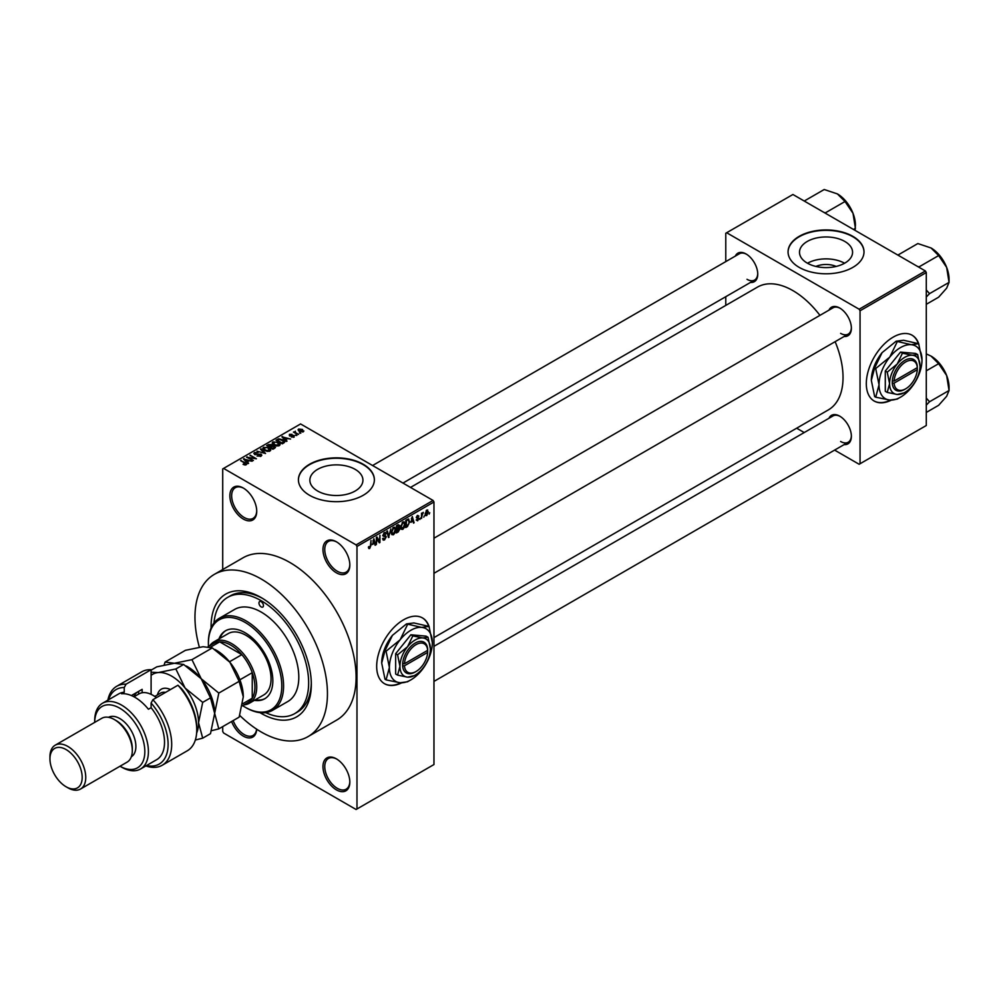 <?xml version="1.0" encoding="UTF-8"?>
<svg xmlns="http://www.w3.org/2000/svg" width="999" height="999" viewBox="0 0 999 999"><rect width="100%" height="100%" fill="white"/><g stroke="black" fill="none" stroke-linecap="round" stroke-linejoin="round"><path stroke-width="1.5" d="M336.388 572.802A18.993 10.964 60 0 1 322.964 549.537A18.993 10.964 60 0 1 336.388 541.783L336.388 541.783A18.993 10.964 60 0 1 349.825 565.047A18.993 10.964 60 0 1 336.388 572.802M336.85 542.057A17.72 10.227 -120 0 0 328.434 541.421A17.72 10.227 -120 0 0 325.711 555.631A17.72 10.227 -120 0 0 337.287 571.241A17.72 10.227 -120 0 0 346.154 572.127A17.72 10.227 -120 0 0 349.812 564.51M336.388 789.859A18.993 10.964 60 0 1 322.964 766.595A18.993 10.964 60 0 1 336.388 758.853L336.388 758.853A18.993 10.964 60 0 1 349.825 782.105A18.993 10.964 60 0 1 336.388 789.859M336.85 759.115A17.72 10.227 -120 0 0 328.434 758.491A17.72 10.227 -120 0 0 325.711 772.689A17.72 10.227 -120 0 0 337.287 788.311A17.72 10.227 -120 0 0 346.154 789.185A17.72 10.227 -120 0 0 349.812 781.58M256.706 729.208A18.993 10.964 60 0 1 243.294 736.113A18.993 10.964 60 0 1 231.606 721.478M233.167 720.591A17.72 10.227 -120 0 0 244.193 734.565A17.72 10.227 -120 0 0 253.059 735.439A17.72 10.227 -120 0 0 256.618 729.145M243.294 519.043A18.993 10.964 60 0 1 229.87 495.791A18.993 10.964 60 0 1 243.294 488.036L243.294 488.036A18.993 10.964 60 0 1 256.731 511.301A18.993 10.964 60 0 1 243.294 519.043M243.756 488.311A17.72 10.227 -120 0 0 235.339 487.674A17.72 10.227 -120 0 0 232.617 501.885A17.72 10.227 -120 0 0 244.193 517.494A17.72 10.227 -120 0 0 253.059 518.381A17.72 10.227 -120 0 0 256.718 510.764M429.258 627.085A37.974 21.928 120 0 0 422.515 617.944A37.974 21.928 120 0 0 403.534 619.83A37.974 21.928 120 0 0 378.721 653.296A37.974 21.928 120 0 0 384.54 683.728A37.974 21.928 120 0 0 401.648 682.854M428.683 626.236A37.974 21.928 120 0 0 422.34 617.844M815.921 266.433A16.808 9.703 180 0 1 836.151 266.433M844.792 241.446A26.536 15.322 0 0 0 815.883 238.124A26.536 15.322 0 0 0 799.5 252.272A26.536 15.322 0 0 0 807.267 263.112A26.536 15.322 0 0 0 836.188 266.433A26.536 15.322 0 0 0 852.572 252.272A26.536 15.322 0 0 0 844.792 241.446M844.58 263.237A26.536 15.322 0 0 0 807.492 263.237M852.884 236.363A37.974 21.928 0 0 0 811.5 231.606A37.974 21.928 0 0 0 788.061 251.86A37.974 21.928 0 0 0 799.175 267.37A37.974 21.928 0 0 0 840.571 272.115A37.974 21.928 0 0 0 864.01 251.86A37.974 21.928 0 0 0 852.884 236.363M864.01 252.073A37.974 21.928 0 0 0 852.884 236.775A37.974 21.928 0 0 0 811.663 231.98A37.974 21.928 0 0 0 788.061 252.073M317.632 491.021A26.536 15.322 180 0 1 309.865 480.182A26.536 15.322 180 0 1 326.236 466.034A26.536 15.322 180 0 1 355.157 469.355A26.536 15.322 180 0 1 362.924 480.182A26.536 15.322 180 0 1 346.553 494.343A26.536 15.322 180 0 1 317.632 491.021M363.249 464.273A37.974 21.928 0 0 0 321.865 459.515A37.974 21.928 0 0 0 298.414 479.77A37.974 21.928 0 0 0 309.54 495.279A37.974 21.928 0 0 0 350.924 500.024A37.974 21.928 0 0 0 374.375 479.77A37.974 21.928 0 0 0 363.249 464.273M374.375 479.982A37.974 21.928 0 0 0 363.249 464.685A37.974 21.928 0 0 0 322.028 459.89A37.974 21.928 0 0 0 298.414 479.982M828.97 310.152A16.459 9.503 60 0 1 839.734 308.042L839.734 308.042A16.459 9.503 60 0 1 851.373 328.196A16.459 9.503 60 0 1 844.155 336.463M840.184 308.316A15.185 8.766 -120 0 0 833.029 307.804L433.966 538.199M735.339 256.094A16.459 9.503 60 0 1 746.103 253.983L746.103 253.983A16.459 9.503 60 0 1 757.741 274.138A16.459 9.503 60 0 1 750.524 282.405M746.553 254.258A15.185 8.766 -120 0 0 739.397 253.746L372.59 465.522M828.97 418.269A16.459 9.503 60 0 1 839.734 416.158L839.734 416.158A16.459 9.503 60 0 1 851.373 436.313A16.459 9.503 60 0 1 844.155 444.58M840.184 416.433A15.185 8.766 -120 0 0 833.029 415.921L433.966 646.316M211.089 627.971A70.892 40.934 60 0 1 261.201 597.602A70.892 40.934 60 0 1 311.326 684.427A70.892 40.934 60 0 1 261.201 713.373A70.892 40.934 60 0 1 259.977 712.649M262.562 598.413A67.095 38.736 -120 0 0 230.344 595.829L227.66 597.377A67.095 38.736 -120 0 0 213.973 623.026M239.723 715.434A93.681 54.083 -120 0 0 261.201 731.98A93.681 54.083 -120 0 0 308.042 736.613A93.681 54.083 -120 0 0 322.402 661.55A93.681 54.083 -120 0 0 261.201 578.995A93.681 54.083 -120 0 0 214.36 574.363A93.681 54.083 -120 0 0 199.363 647.19M308.042 736.613L336.688 720.079A93.681 54.083 -120 0 0 351.049 645.004A93.681 54.083 -120 0 0 289.847 562.462A93.681 54.083 -120 0 0 243.007 557.817L214.36 574.363M433.966 637.599L828.358 409.902A70.892 40.934 -120 0 0 835.127 341.67M819.942 315.359A70.892 40.934 -120 0 0 792.919 290.622A70.892 40.934 -120 0 0 757.467 287.113L410.514 487.425M918.893 344.393A37.974 21.928 120 0 0 912.162 335.252A37.974 21.928 120 0 0 893.168 337.138A37.974 21.928 120 0 0 868.356 370.604A37.974 21.928 120 0 0 874.175 401.036A37.974 21.928 120 0 0 891.283 400.162M918.331 343.544A37.974 21.928 120 0 0 911.975 335.152M424.363 515.809L423.788 517.17L424.363 515.809M422.077 515.422L421.516 518.481L421.516 513.224L422.077 513.736L423.301 512.375L422.077 515.422L421.516 515.097M420.454 518.056L419.892 519.43L420.454 518.056M417.52 517.494L418.993 518.331L417.619 520.829L416.221 519.942L417.657 520.054L418.419 518.793L416.308 517.632L417.594 515.397L418.906 516.133L416.87 517.195L418.993 518.331L417.707 517.457M416.233 520.029L417.619 520.829L416.221 519.942M416.795 519.517L417.657 520.054M417.719 518.431L416.308 517.632L417.719 518.431M417.594 515.397L418.906 516.133L417.607 515.384M418.344 516.558L417.045 515.809M416.408 516.933L417.058 517.532M411.051 522.365L412.287 516.57L414.11 522.764L413.511 523.101L413.024 521.228L410.601 522.102M402.797 529.383L401.161 529.195L400.599 527.035L402.797 521.965L404.108 521.84L404.995 524.413L404.433 527.335L402.797 529.383L400.711 528.184M393.444 534.79L391.808 534.602L391.246 532.442L393.444 527.36L394.742 527.247L395.641 529.82L395.067 532.742L393.444 534.79L391.346 533.578M368.519 547.827L369.692 548.501L368.793 548.501L368.456 546.952L369.031 546.528L369.717 547.639L370.329 546.74L370.979 540.422L370.979 545.342L369.692 548.501L368.793 548.501M369.031 546.528L369.717 547.639M356.081 544.892L433.067 500.449L433.966 501.998L433.966 764.535L356.98 808.978L356.98 546.441L356.081 544.892L223.601 468.406L222.715 468.918L222.715 569.542M433.966 501.998L356.98 546.441M372.639 544.542L373.876 538.748L375.699 544.93L375.1 545.279L374.613 543.406L372.19 544.28M376.923 538.436L376.348 544.555L376.348 537.325L376.96 536.975L379.358 541.383L379.932 535.252L379.932 542.494L379.32 542.844L376.348 538.111M384.403 532.579L386.113 533.753L384.415 533.416L383.529 535.826L385.414 535.601L386.276 536.825L384.503 539.947L383.216 540.122L382.617 538.598L384.553 539.073L385.714 537.162L382.779 535.501L384.403 532.579L385.589 532.417M383.191 538.174L384.553 539.073M385.714 537.162L382.779 535.501M385.539 534.178L383.778 533.054M383.566 535.864L384.428 535.801M385.414 535.601L386.276 536.825L384.478 535.776M390.859 528.946L388.511 537.537L386.825 531.281L387.412 530.931L388.761 536.55L390.859 528.946M398.788 527.26L399.95 528.808L398.214 531.93L396.453 532.954L396.453 525.724L398.214 524.7L399.787 525.611L399.5 527.559M398.214 524.7L399.787 525.611L398.214 524.7M408.304 519.005L409.627 521.69L407.48 526.585L405.806 527.547L405.806 520.317L408.828 519.105M425.249 514.672L426.76 515.546L425.174 513.736L426.76 510.102L428.346 511.85L426.76 515.546L425.799 515.646M426.76 510.102L427.734 510.014M429.732 512.712L429.158 514.073L429.732 512.712M222.715 726.623L222.715 731.455L223.601 733.004L356.081 809.49L356.98 808.978M300.836 433.116L299.363 432.929L300.836 433.116M296.928 435.377L295.467 435.189L296.928 435.377M287.025 441.083L286.426 441.433L281.893 436.813L290.584 439.036L287.612 438.586L285.652 439.722L287.025 441.083M280.02 444.942L280.02 444.118L279.345 445.616L276.735 445.991L274.026 445.079L272.165 442.969L272.927 441.895L278.334 442.495L280.107 444.555M270.667 450.349L270.667 449.525L269.992 451.024L267.37 451.398L264.66 450.474L262.812 448.376L263.561 447.302L268.981 447.902L270.741 449.962M261.051 456.181L257.055 456.043L260.377 455.731L260.452 454.445L254.62 454.458L254.52 452.522L258.104 452.609L255.269 452.934L256.031 454.395L261.014 454.108L261.838 455.182L261.051 456.181M260.377 456.481L260.452 454.445M253.821 453.434L254.52 452.522L254.52 454.395M255.269 452.934L255.207 454.72M248.614 463.261L248.014 463.611L243.481 458.991L252.173 461.213L249.213 460.764L247.24 461.9L248.614 463.261M433.067 500.449L300.587 423.951L223.601 468.406M244.905 464.985L243.057 464.31L245.679 463.661L240.609 460.651L245.442 462.774L246.241 464.735L244.905 464.985M245.529 464.985L245.679 463.661M246.741 464.073L246.241 464.735M253.396 460.514L246.553 457.217L254.595 458.379L250.137 455.157L256.406 458.766L248.376 457.617L253.396 460.514M265.547 453.496L257.03 451.173L264.498 453.246L260.464 449.188L261.064 448.838L265.547 453.496M274.688 448.214L272.927 449.238L266.658 445.616L268.419 444.592L271.566 444.592L272.265 445.716L274.575 446.153L274.688 448.214L275.512 447.277M271.553 445.504L271.553 446.64L271.566 444.592L272.265 446.278M283.953 442.869L282.28 443.831L276.011 440.209L278.621 438.836L282.942 439.797L284.815 441.833L283.953 442.869M294.168 437.062L291.308 437.013L293.556 436.663L293.619 435.814L289.435 435.839L289.423 434.353L292.045 434.34L289.91 435.464L294.068 435.414L294.068 437.112M293.556 437.312L293.619 435.814M289.435 435.839L289.423 434.353L289.423 435.826M290.097 434.715L289.91 436.051M298.551 434.428L293.431 432.13L294.73 432.217L295.379 431.193L295.367 432.467L298.551 434.428M294.73 432.879L294.593 432.055M295.379 431.193L295.367 433.254M303.309 431.78L299.363 431.331L298.589 429.058L302.497 429.47L303.309 431.78L303.883 430.981M298.027 429.845L298.589 429.058L298.589 430.806M265.697 712.624A67.095 38.736 -120 0 0 294.755 713.586L297.44 712.037A67.095 38.736 -120 0 0 311.313 682.841M925.399 270.979L926.285 272.54L860.052 310.776L859.152 309.228L925.399 270.979L792.919 194.493L725.774 233.254L725.774 261.613M725.774 296.691L725.774 305.407M860.052 310.776L860.052 463.748L859.152 464.273L834.602 450.099M804.22 432.555L796.665 428.196M860.052 463.748L926.285 425.512L926.285 272.54M859.152 309.228L726.673 232.742M874 400.924A37.974 21.928 120 0 0 890.571 400.124M840.621 333.366A15.185 8.766 -120 0 0 848.226 334.116A15.185 8.766 -120 0 0 851.36 327.66M746.99 279.308A15.185 8.766 -120 0 0 754.595 280.057A15.185 8.766 -120 0 0 757.729 273.601M840.621 441.483A15.185 8.766 -120 0 0 848.226 442.232A15.185 8.766 -120 0 0 851.36 435.776M384.365 683.616A37.974 21.928 120 0 0 400.936 682.816M243.544 464.572L243.544 463.936M241.184 460.976L241.184 460.327M244.081 459.602L244.081 458.641M247.24 462.812L247.24 461.9M245.404 460.002L246.703 461.363L248.289 460.452L244.48 459.165L245.404 460.951M246.703 462.262L246.703 461.363M244.48 460.002L244.48 459.165M248.289 461.301L248.289 460.452M247.165 457.567L247.165 456.868M250.137 455.806L250.137 455.157M248.376 458.266L248.376 457.617M261.014 456.206L261.014 454.108M261.064 449.787L261.064 448.838M263.561 449.712L263.561 447.302M268.981 448.601L268.981 447.902M269.255 451.323L268.394 448.214L266.733 447.54L264.298 447.727L263.724 449.85M264.298 447.727L265.247 450.149L269.255 450.599L269.817 449.787L269.817 451.111M265.247 450.774L265.247 450.149M268.419 445.442L268.419 444.592M274.575 447.127L274.575 446.153M267.957 445.704L269.83 446.79L271.441 445.791L271.104 444.992L268.943 445.142L267.957 446.366M269.83 447.452L269.83 446.79M271.441 446.703L271.104 444.992M270.567 447.215L272.752 448.476L274.475 447.402L274.013 446.478L271.691 446.565L270.567 447.864M272.752 449.138L272.752 448.476M274.475 448.339L274.013 446.478M273.963 448.626L273.963 447.789M272.927 444.318L272.927 441.895M278.334 443.194L278.334 442.495M278.609 445.916L277.747 442.807L276.086 442.132L273.664 442.32L273.089 444.443M273.664 442.32L274.6 444.755L278.609 445.192L279.171 444.393L279.171 445.704M274.6 445.379L274.6 444.755M278.621 439.56L278.621 438.836M282.942 440.484L282.942 439.797M277.31 440.309L282.118 443.081L283.666 441.133L279.258 439.323L277.31 440.959M282.118 443.731L282.118 443.081M283.142 443.331L283.666 441.133M282.492 437.425L282.492 436.476M285.652 440.634L285.652 439.722M283.816 437.837L285.102 439.185L286.688 438.274L282.892 437L283.816 438.773M285.102 440.084L285.102 439.185M282.892 437.824L282.892 437M286.688 439.123L286.688 438.274M296.029 435.514L296.029 434.852M293.993 432.455L293.993 431.805M296.191 433.728L296.191 433.067M299.937 433.254L299.937 432.604M302.497 430.182L302.497 429.47M302.685 432.03L301.973 429.832L299.225 429.433L298.913 431.044M299.225 429.433L299.937 431.006L302.997 430.931L302.997 431.93M299.937 431.63L299.937 431.006M374.887 544.467L375.699 544.93M373.876 542.981L374.613 543.406M373.364 541.171L372.827 543.581L374.413 542.669L373.626 539.647L372.902 540.909M378.146 540.684L379.358 541.383M378.758 541.82L379.932 542.494M382.629 538.861L384.503 539.947M384.253 532.679L386.113 533.753M388.311 536.775L389.073 537.212M394.83 528.621L393.444 528.209L391.808 532.117L393.431 533.941L395.067 530.119L394.83 528.621L392.819 527.847M391.308 533.354L393.431 533.941M396.453 525.911L397.015 528.396L398.089 527.784L399.95 528.808M399.076 528.359L398.077 527.784L399.213 526.061L397.015 526.236M399.213 526.061L397.277 525.237M397.015 529.245L397.015 531.78L399.375 529.145L396.453 528.921M397.415 528.171L399.375 529.145M404.183 523.226L402.809 522.802L401.173 526.723L402.797 528.546L404.42 524.712L404.183 523.226L402.172 522.44M400.661 527.947L402.797 528.546M406.743 526.161L407.48 526.585M406.381 520.829L406.381 526.373L408.841 523.901L409.066 522.002L408.204 519.93L405.806 520.504M406.655 519.83L407.38 520.254M407.342 519.43L408.479 519.992L407.417 519.393M413.299 522.29L414.11 522.764M412.287 520.804L413.024 521.228M411.775 518.993L411.238 521.403L412.824 520.491L412.038 517.482L411.313 518.731M416.333 517.282L418.269 518.406M422.415 512.799L423.139 513.224M421.516 513.898L422.19 514.285M427.722 511.488L428.346 511.85M426.461 510.302L427.347 510.814L425.749 513.411L426.773 514.785L427.784 512.237L426.211 510.551M425.199 514.273L426.773 514.785M261.201 606.905A3.159 1.823 -120 0 0 262.787 607.067A3.159 1.823 -120 0 0 263.274 604.532A3.159 1.823 -120 0 0 261.201 601.735A3.159 1.823 -120 0 0 259.615 601.585A3.159 1.823 -120 0 0 259.141 604.12A3.159 1.823 -120 0 0 261.201 606.905M254.395 700.349A39.248 22.652 -120 0 0 264.71 698.776A39.248 22.652 -120 0 0 270.729 667.332A39.248 22.652 -120 0 0 245.092 632.742A39.248 22.652 -120 0 0 225.474 630.806A39.248 22.652 -120 0 0 218.943 638.948M255.282 699.824A39.248 22.652 -120 0 0 265.16 698.513M242.645 705.669A51.898 29.97 -120 0 0 245.092 707.167A51.898 29.97 -120 0 0 281.793 685.976A51.898 29.97 -120 0 0 245.092 622.414A51.898 29.97 -120 0 0 208.391 643.606A51.898 29.97 -120 0 0 208.466 646.465M245.979 707.679L245.991 707.679A53.172 30.694 60 0 1 245.979 707.679A53.172 30.694 60 0 0 272.565 710.314L287.787 701.535A53.172 30.694 -120 0 0 295.941 658.928A53.172 30.694 -120 0 0 261.201 612.075A53.172 30.694 -120 0 0 234.615 609.44L219.405 618.231A53.172 30.694 60 0 1 245.991 620.854A53.172 30.694 60 0 1 280.719 667.707A53.172 30.694 60 0 1 272.565 710.314M208.391 643.606L208.391 642.569A53.172 30.694 60 0 1 219.405 618.231M294.755 713.586A67.095 38.736 -120 0 0 305.032 659.827A67.095 38.736 -120 0 0 261.201 600.699A67.095 38.736 -120 0 0 227.66 597.377M209.877 645.654A35.44 20.467 60 0 1 213.936 641.845L228.259 633.578A35.44 20.467 60 0 1 245.991 635.327A35.44 20.467 60 0 1 269.143 666.57A35.44 20.467 60 0 1 263.711 694.967L249.388 703.234A35.44 20.467 60 0 1 244.056 704.857M225.924 630.556A39.248 22.652 -120 0 0 219.842 638.436M917.669 266.521L919.155 266.82L938.648 255.569L946.64 267.37A25.474 14.71 -120 0 1 949.05 279.158L949.05 282.38L946.64 288.174L938.648 297.178L926.285 304.32M926.285 297.003L929.557 293.631L949.05 282.38L946.64 267.37A25.474 14.71 -120 0 0 931.031 247.964L938.648 255.569M929.557 293.631L926.285 289.985M898.875 255.669L898.351 254.82L917.844 243.556L931.031 247.964M213.936 641.845A35.44 20.467 60 0 1 241.258 651.336A35.44 20.467 60 0 1 256.731 687.012A35.44 20.467 60 0 1 249.388 703.234M242.32 705.856L247.852 702.659A34.178 19.73 -120 0 0 252.248 698.251A34.178 19.73 -120 0 0 254.932 687.012A34.178 19.73 -120 0 0 252.248 672.677A34.178 19.73 -120 0 0 241.845 654.645L219.693 641.857A34.178 19.73 -120 0 0 213.674 643.456L208.079 646.69M229.495 661.763L241.845 654.645A34.178 19.73 -120 0 0 219.693 641.857L210.514 647.165M242.695 703.758L252.248 698.251L252.248 672.677L239.91 679.795M926.285 405.119L929.557 401.748L926.285 398.102M926.285 412.437L938.648 405.294L946.64 396.291L949.05 390.497L929.557 401.748M946.64 375.487L949.05 390.497L949.05 387.275A25.474 14.71 -120 0 0 946.64 375.487A25.474 14.71 -120 0 0 931.031 356.081L938.648 363.686L946.64 375.487M926.285 370.829L938.648 363.686M926.285 353.908L931.031 356.081M824.038 212.462L825.524 212.762L845.017 201.511L853.009 213.311A25.474 14.71 -120 0 1 855.419 225.1L855.044 230.369M853.458 229.458L855.419 228.321L853.009 213.311A25.474 14.71 -120 0 0 837.399 193.906L845.017 201.511M805.244 201.611L804.719 200.762L824.212 189.51L837.399 193.906M151.099 669.717A45.567 26.311 -120 0 0 141.746 671.827L116.683 686.301A45.567 26.311 60 0 1 126.036 684.19L151.099 669.717L151.099 694.342M120.03 766.233A35.44 20.467 -120 0 0 144.83 751.46A35.44 20.467 -120 0 0 119.768 708.204A35.44 20.467 -120 0 0 94.705 722.377L94.705 720.604A37.974 21.928 60 0 1 102.572 703.221A37.974 21.928 60 0 1 121.566 705.094A37.974 21.928 60 0 1 146.366 738.561A37.974 21.928 60 0 1 140.547 768.993A37.974 21.928 60 0 1 121.566 767.12L120.03 766.233L121.566 767.12M80.507 789.048L127.06 762.162A25.312 14.623 -120 0 0 132.305 750.574L132.305 748.513A22.79 13.162 -120 0 0 116.196 720.604L114.398 719.567A25.312 14.623 -120 0 0 101.736 718.318L55.195 745.192A25.312 14.623 60 0 1 67.857 746.44A25.312 14.623 60 0 1 84.391 768.755A25.312 14.623 60 0 1 80.507 789.048A25.312 14.623 60 0 1 67.857 787.786L66.059 786.75A22.79 13.162 -120 0 0 82.18 777.447A22.79 13.162 -120 0 0 66.059 749.55A22.79 13.162 -120 0 0 49.95 758.853A22.79 13.162 -120 0 0 66.059 786.75L67.857 787.786M132.305 750.574A25.312 14.623 -120 0 0 114.398 719.567L116.196 720.604M131.306 756.792A22.79 13.162 -120 0 0 134.615 738.486A22.79 13.162 -120 0 0 119.768 718.531A22.79 13.162 -120 0 0 108.529 717.319M140.547 768.993L156.668 759.69A37.974 21.928 -120 0 0 151.099 707.704L148.414 709.253A37.974 21.928 60 0 0 134.99 697.352A37.974 21.928 60 0 0 121.566 693.743L124.251 692.195A37.974 21.928 -120 0 0 118.681 693.918L102.572 703.221M146.541 765.546A43.044 24.85 -120 0 0 168.007 747.152A43.044 24.85 -120 0 0 151.099 703.021L152.897 699.7L177.959 685.227A45.567 26.311 -120 0 1 196.753 729.907A45.567 26.311 -120 0 1 187.312 750.773L162.25 765.234A45.567 26.311 60 0 1 145.854 765.933M152.897 699.7A45.567 26.311 60 0 1 162.25 765.234M107.88 700.149A45.567 26.311 60 0 1 116.683 686.301M126.036 684.19L124.251 687.512L124.251 692.195M124.251 687.512A43.044 24.85 -120 0 0 108.554 699.762M151.099 707.704L151.099 703.021M177.959 685.227L181.531 688.623A43.044 24.85 60 0 1 196.753 727.834L196.753 729.907M131.406 695.554L142.145 689.347L142.145 692.757M133.866 696.728A30.382 17.545 60 0 1 137.013 692.319M138.574 694.13L138.574 691.42M49.95 758.853L49.95 756.78A25.312 14.623 60 0 1 55.195 745.192M211.488 730.706L218.806 728.87L239.148 717.132L243.294 696.827L239.148 681.33L218.806 693.069L201.224 678.758L191.958 659.665L212.287 647.914L229.87 662.225L239.148 681.33M218.806 728.87L214.66 713.373L218.806 693.069M191.958 659.665L174.375 663.261L165.097 662.062L185.439 650.312L203.022 646.715L212.287 647.914M165.097 662.062L164.111 665.022M214.648 713.786A37.974 21.928 -120 0 0 214.66 713.373A37.974 21.928 -120 0 0 201.224 678.758A37.974 21.928 -120 0 0 186.226 665.996M243.294 696.827A37.974 21.928 60 0 0 229.87 662.225A37.974 21.928 -120 0 0 214.872 649.462M151.099 670.142L156.793 666.857L174.375 663.261L183.641 664.46L201.224 678.758L210.502 697.864L214.66 713.373L210.502 733.666L202.697 738.174L198.539 722.677A37.974 21.928 -120 0 0 185.115 688.061A37.974 21.928 -120 0 0 158.267 672.564A37.974 21.928 -120 0 0 151.099 675.374M196.628 733.054A37.974 21.928 -120 0 0 198.539 722.677L202.697 702.372L185.115 688.061L175.849 668.968L158.267 672.564L151.099 672.215M195.329 740.022L202.697 738.174M175.849 668.968L183.641 664.46M202.697 702.372L210.502 697.864M156.406 697.664A27.847 16.084 -120 0 0 152.897 695.279A27.847 16.084 -120 0 0 138.961 693.905L133.978 696.778M152.897 695.279L153.784 695.791A26.586 15.347 60 0 1 156.518 697.602M427.659 650.337L404.458 663.736L402.672 663.736L402.634 665.821A17.72 10.227 120 0 0 415.172 672.027L416.059 671.503A16.459 9.503 120 0 0 427.659 652.409L427.659 650.337A16.459 9.503 120 0 0 416.059 644.63A16.459 9.503 120 0 0 404.458 663.736M427.697 649.288L427.672 649.3A17.72 10.227 120 0 0 415.172 643.081A17.72 10.227 120 0 0 402.672 663.736L402.634 663.761M430.382 648.763A21.516 12.425 120 0 0 422.777 637.949A21.516 12.425 120 0 0 407.555 646.728A21.516 12.425 120 0 0 399.95 666.333A21.516 12.425 120 0 0 407.555 677.16A21.516 12.425 120 0 0 422.777 668.381A21.516 12.425 120 0 0 430.382 648.763L428.034 637.262L422.777 637.949L412.812 635.901L407.555 646.728L397.59 654.832L399.95 666.333L397.59 675.124L407.555 677.16L414.273 675.611M397.59 675.124L395.654 674L395.654 653.708L410.864 634.777L426.086 636.138L428.034 637.262M412.812 635.901L410.864 634.777M397.59 654.832L395.654 653.708M407.542 624.512L400.124 639.797A30.382 17.545 120 0 0 389.385 667.482A30.382 17.545 120 0 0 400.124 682.754A30.382 17.545 120 0 0 421.615 670.354A30.382 17.545 120 0 0 432.355 642.669A30.382 17.545 120 0 0 421.615 627.384A30.382 17.545 120 0 0 400.124 639.797L386.064 651.236L385.015 650.624L392.432 635.352L406.493 623.9L413.911 622.939L429.033 626.423L421.615 627.384L406.493 623.9M386.064 651.236L389.385 667.482L386.064 679.882L400.124 682.754L407.542 681.793L409.615 680.556M386.064 679.882L385.015 679.27L381.693 663.036L385.015 650.624M432.355 642.669L429.033 626.423M392.432 635.352A30.382 17.545 120 0 0 381.693 663.036M427.672 651.373L426.798 650.836M402.634 665.821L404.458 665.796L427.659 652.409M404.458 665.796A16.459 9.503 120 0 0 416.059 671.503M917.307 367.644L894.105 381.044L892.307 381.044L892.269 383.129A17.72 10.227 120 0 0 904.807 389.335L905.706 388.811A16.459 9.503 120 0 0 917.307 369.717L917.307 367.644A16.459 9.503 120 0 0 905.706 361.938A16.459 9.503 120 0 0 894.105 381.044M917.307 366.608A17.72 10.227 120 0 0 904.807 360.389A17.72 10.227 120 0 0 892.307 381.044L892.307 381.044M920.029 366.071A21.516 12.425 120 0 0 912.412 355.257A21.516 12.425 120 0 0 897.202 364.036A21.516 12.425 120 0 0 889.585 383.653A21.516 12.425 120 0 0 897.202 394.468A21.516 12.425 120 0 0 912.412 385.689A21.516 12.425 120 0 0 920.029 366.071L917.669 354.57L912.412 355.257L902.447 353.209L897.202 364.036L887.237 372.14L889.585 383.653L887.237 392.432L897.202 394.468L903.92 392.919M887.237 392.432L885.289 391.308L885.289 371.016L900.511 352.098L915.733 353.446L917.669 354.57M902.447 353.209L900.511 352.098M887.237 372.14L885.289 371.016M897.189 341.82L889.772 357.105A30.382 17.545 120 0 0 879.033 384.79A30.382 17.545 120 0 0 889.772 400.062A30.382 17.545 120 0 0 911.25 387.662A30.382 17.545 120 0 0 921.99 359.977A30.382 17.545 120 0 0 911.25 344.692A30.382 17.545 120 0 0 889.772 357.105L875.698 368.544L874.649 367.932L882.067 352.659L896.14 341.208L903.558 340.247L918.668 343.731L911.25 344.692L896.14 341.208M875.698 368.544L879.033 384.79L875.698 397.19L889.772 400.062L897.189 399.113L899.25 397.864M875.698 397.19L874.649 396.578L871.328 380.344L874.649 367.932M921.99 359.977L918.668 343.731M882.067 352.659A30.382 17.545 120 0 0 871.328 380.344M892.269 383.129L894.105 383.117L917.307 369.717M894.105 383.117A16.459 9.503 120 0 0 905.706 388.811M916.445 368.144L917.344 368.656M245.442 463.461L245.442 462.774M270.904 447.015L270.904 446.178M277.61 440.134L277.61 439.285M291.383 436.063L291.383 435.339M382.792 535.751L384.29 536.613M387.874 535.152L388.536 535.539M397.477 531.518L398.214 531.93M157.417 694.942A20.767 11.988 60 0 1 170.454 689.56M165.559 692.382A17.72 10.227 -120 0 0 160.677 693.056L154.833 696.428M245.791 463.923L245.791 464.922M260.926 455.057L260.926 456.243M254.757 453.546L254.757 454.533M283.891 441.658L283.891 442.894M293.918 436.213L293.918 437.187M289.698 435.164L289.698 435.964M295.192 432.142L295.192 433.154M369.318 547.677L368.456 547.19M383.591 539.185L382.617 538.611M385.452 536.525L384.253 535.839M385.202 533.291L384.19 532.717M394.43 528.134L393.269 527.472M398.963 525.374L398.014 524.825M403.783 522.727L402.634 522.065M417.07 520.142L416.446 519.78M418.119 516.046L417.307 515.584M941.295 257.58L945.841 265.459M433.966 573.289L848.226 334.116M848.226 442.232L433.966 681.405M754.595 280.057L402.972 483.066M941.295 365.696L945.841 373.576M847.664 203.521L852.209 211.413"/></g></svg>
